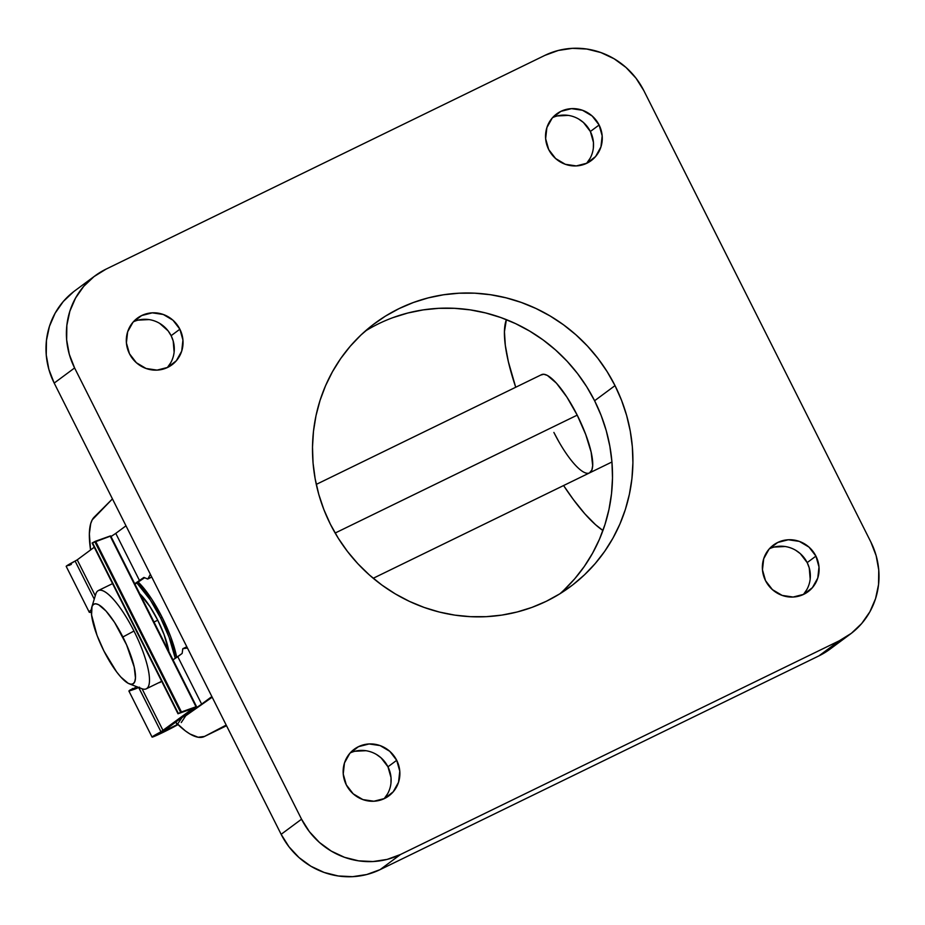 <?xml version="1.0" encoding="UTF-8"?>
<svg xmlns="http://www.w3.org/2000/svg" width="925" height="925" viewBox="0 0 925 925"><rect width="100%" height="100%" fill="white"/><g stroke="black" fill="none" stroke-linecap="round" stroke-linejoin="round"><path stroke-width="1.39" d="M162.129 617.322A54.668 14.291 64 0 1 176.698 657.409L170.639 636.643L162.129 617.322L151.85 599.308L138.183 582.079A54.668 14.291 64 0 1 162.129 617.322L160.649 618.039L162.129 617.322M541.009 375.007L543.761 374.255L547.346 375.411L556.445 383.181L566.933 397.137L577.212 415.14A54.668 14.291 64 0 1 589.479 472.929A54.668 14.291 64 0 1 553.878 432.426L558.897 441.78M602.938 530.499A123.002 32.144 64 0 1 563.591 485.544L573.465 499.685L584.843 513.826L595.515 524.672L602.938 530.499M615.021 385.621A163.991 158.106 -126.5 0 1 570.343 586.693A163.991 158.106 -126.5 0 1 330.398 524.255L323.866 509.571L318.767 494.366L315.159 478.792L313.055 462.974L312.5 447.087L313.483 431.27L316.003 415.683L320.027 400.467L325.531 385.783L332.445 371.769L340.701 358.542L350.24 346.251L360.958 335.012L372.752 324.929L385.505 316.084L399.103 308.592L413.406 302.498L428.275 297.873L443.584 294.774L459.158 293.202L474.872 293.19L490.574 294.74L506.091 297.838L521.284 302.44L536.014 308.511L550.144 315.992L563.522 324.814L576.021 334.896L587.525 346.123L597.92 358.403L607.112 371.607L615.021 385.621L621.542 400.294L626.641 415.498L630.26 431.085L632.353 446.902L632.908 462.789L631.925 478.607L629.405 494.193L625.381 509.409L619.889 524.093L612.974 538.107L604.707 551.323L595.168 563.614L584.45 574.864L572.656 584.947L559.903 593.781L546.305 601.285L532.002 607.378L517.133 611.992L501.836 615.102L486.249 616.674L470.536 616.674L454.846 615.137L439.317 612.038L424.124 607.436L409.393 601.366L395.264 593.873L381.898 585.062L369.399 574.98L357.882 563.753L347.488 551.473L338.296 538.269L330.398 524.255A163.991 158.106 -126.5 0 1 375.064 323.172A163.991 158.106 -126.5 0 1 615.021 385.621L594.602 400.745L615.021 385.621M559.833 593.838A163.991 158.106 53.5 0 0 594.602 400.745L601.134 415.429L606.233 430.634L609.841 446.208L611.945 462.026L612.5 477.913L611.518 493.73L608.997 509.317L604.973 524.533L599.469 539.217L592.555 553.231L584.299 566.458L574.76 578.749L564.042 589.988M599.111 125.002A29.045 27.993 -126.5 0 1 591.191 160.615A29.045 27.993 -126.5 0 1 548.71 149.561A29.045 27.993 -126.5 0 1 556.619 113.948A29.045 27.993 -126.5 0 1 599.111 125.002L590.358 131.489L599.111 125.002L602.175 135.859L600.938 146.925L595.596 156.522L586.936 163.193L576.298 165.922L565.302 164.292L555.613 158.533L548.71 149.561L545.634 138.704L546.872 127.638L552.225 118.03L560.874 111.37L571.511 108.641L582.507 110.272L592.197 116.018L599.111 125.002M586.496 163.413A29.045 27.993 53.5 0 0 590.358 131.489A29.045 27.993 53.5 0 0 552.572 117.637M179.878 329.208A29.045 27.993 -126.5 0 1 171.969 364.808A29.045 27.993 -126.5 0 1 129.477 353.755A29.045 27.993 -126.5 0 1 137.386 318.142A29.045 27.993 -126.5 0 1 179.878 329.208L171.125 335.683L179.878 329.208L182.942 340.053L181.716 351.118L176.363 360.727L167.714 367.398L157.077 370.116L146.069 368.485L136.38 362.739L129.477 353.755L126.401 342.897L127.638 331.832L132.992 322.235L141.641 315.564L152.278 312.835L163.274 314.477L172.975 320.223L179.878 329.208M167.263 367.607A29.045 27.993 53.5 0 0 171.125 335.683A29.045 27.993 53.5 0 0 133.339 321.831M815.931 556.122A29.045 27.993 -126.5 0 1 808.022 591.734A29.045 27.993 -126.5 0 1 765.53 580.669A29.045 27.993 -126.5 0 1 773.439 545.068A29.045 27.993 -126.5 0 1 815.931 556.122L807.19 562.608L815.931 556.122L819.007 566.979L817.769 578.044L812.416 587.641L803.767 594.312L793.13 597.041L782.134 595.399L772.444 589.653L765.53 580.669L762.466 569.823L763.703 558.746L769.045 549.149L777.705 542.478L788.331 539.761L799.339 541.391L809.028 547.137L815.931 556.122M803.316 594.521A29.045 27.993 53.5 0 0 807.19 562.608A29.045 27.993 53.5 0 0 769.403 548.756M396.709 760.315A29.045 27.993 -126.5 0 1 388.801 795.928A29.045 27.993 -126.5 0 1 346.308 784.862A29.045 27.993 -126.5 0 1 354.217 749.262A29.045 27.993 -126.5 0 1 396.709 760.315L387.957 766.802L396.709 760.315L399.773 771.173L398.536 782.238L393.194 791.835L384.534 798.506L373.908 801.235L362.901 799.593L353.211 793.847L346.308 784.862L343.233 774.017L344.47 762.952L349.823 753.343L358.472 746.683L369.11 743.954L380.106 745.585L389.795 751.331L396.709 760.315M384.095 798.726A29.045 27.993 53.5 0 0 387.957 766.802A29.045 27.993 53.5 0 0 350.17 752.95M73.607 291.722L63.293 301.492L55.13 313.182L49.441 326.34L46.447 340.458L46.25 354.992L48.863 369.376L54.193 383.077L281.142 834.315L288.982 846.791L299.018 857.567L310.881 866.228L324.108 872.437L338.18 875.963L352.575 876.669L366.728 874.53L380.106 869.627L818.903 655.894L830.014 649.142M392.998 317.622L407.867 313.008L423.164 309.898L438.751 308.326L454.464 308.326L470.154 309.863L485.683 312.962L500.876 317.564L515.607 323.634L529.736 331.127L543.102 339.938L555.601 350.02L567.118 361.247L577.512 373.527L586.704 386.731L594.602 400.745A163.991 158.106 53.5 0 0 365.167 331.162M850.329 634.087L829.922 649.211A75.168 72.462 53.5 0 1 818.903 655.894L839.31 640.771A75.168 72.462 -126.5 0 0 850.329 634.087A75.168 72.462 -126.5 0 0 870.807 541.923L643.858 90.685L636.018 78.209L625.982 67.433L614.119 58.772L600.892 52.563L586.82 49.037L572.425 48.331L558.272 50.47L544.894 55.373L106.098 269.106L94.015 276.598L83.701 286.368L75.549 298.058L69.861 311.216L66.854 325.334L66.658 339.868L69.282 354.252L74.601 367.953L301.55 819.192L281.142 834.315L54.193 383.077L74.601 367.953L301.55 819.192L309.389 831.668L319.426 842.444L331.289 851.104L344.516 857.313L358.599 860.84L372.983 861.545L387.147 859.406L400.513 854.492L839.31 640.771L818.903 655.894L380.106 869.627L400.513 854.492L839.31 640.771L851.393 633.278L861.707 623.508L869.87 611.818L875.559 598.66L878.553 584.542L878.75 570.008L876.137 555.624L870.807 541.923L643.858 90.685A75.168 72.462 -126.5 0 0 544.894 55.373L106.098 269.106A75.168 72.462 -126.5 0 0 95.078 275.789L74.671 290.912A75.168 72.462 53.5 0 0 54.193 383.077L74.601 367.953A75.168 72.462 -126.5 0 1 95.078 275.789M506.391 319.645L504.437 331.717L505.316 345.337L508.392 361.814L515.722 387.251A123.002 32.144 64 0 1 506.391 319.645M316.269 484.399L541.611 374.637A54.668 14.291 64 0 1 577.212 415.14L585.71 434.472L591.144 452.175L592.682 465.553L591.884 469.946L589.433 472.953M175.207 721.858L185.382 730.912L190.018 734.022L198.147 737.248L204.552 736.427L226.209 725.073L204.552 736.427L226.532 725.72L204.552 736.427A123.002 32.144 64 0 1 204.333 736.543A123.002 32.144 64 0 1 175.577 722.228M90.581 549.947A123.002 32.144 64 0 1 94.234 517.087L112.445 498.899L92.211 519.873L90.708 523.619L89.355 533.887L90.581 549.947M586.843 163.008L590 158.487M593.353 147.954L593.434 142.346L590.358 131.489L583.455 122.505L578.865 119.163M568.32 115.394L557.289 115.949M167.61 367.202L170.767 362.692M174.12 352.147L173.195 340.978L171.125 335.683L168.107 330.861L159.643 323.357M149.087 319.587L138.056 320.142M803.675 594.128L806.82 589.607M810.184 579.073L809.248 567.892L807.19 562.608L800.287 553.624L795.697 550.271M785.152 546.513L774.121 547.068M384.442 798.321L387.598 793.8M390.951 783.267L391.032 777.647L387.957 766.802L381.054 757.818L376.475 754.476M365.918 750.707L354.888 751.262M301.55 819.192L281.142 834.315A75.168 72.462 53.5 0 0 380.106 869.627L400.513 854.492A75.168 72.462 -126.5 0 1 301.55 819.192M112.549 583.629L98.362 590.532A54.668 14.291 64 0 1 133.963 631.035A54.668 14.291 -116 0 0 95.784 594.07L91.864 606.95A44.412 11.609 64 0 1 122.886 636.99L133.963 631.035A54.668 14.291 64 0 1 146.243 688.824L161.644 681.32M129.303 683.829L141.872 688.686A54.668 14.291 -116 0 0 133.963 631.035L122.886 636.99A44.412 11.609 64 0 1 129.303 683.829A44.412 11.609 64 0 1 103.935 651.038L116.608 671.874L120.805 677.007L128.205 683.321L131.107 684.257L133.339 683.644L134.807 681.517L135.455 677.944L134.206 667.075L126.586 644.864L114.538 622.352L106.017 611.02L98.617 604.707L95.703 603.771L93.471 604.372L92.003 606.511L91.563 614.963L97.021 635.336L103.935 651.038A44.412 11.609 64 0 1 91.864 606.95M153.989 622.028L157.736 620.201A41.001 10.718 -116 0 0 139.779 593.781L150.023 606.696L157.736 620.201L164.107 634.7L168.893 651.663A41.001 10.718 -116 0 0 157.736 620.201L153.989 622.028M335.151 533.043L577.212 415.14L335.151 533.043M136.865 582.947A54.668 14.291 64 0 1 160.649 618.039A54.668 14.291 64 0 1 175.253 658.357L169.148 637.371L160.649 618.039L150.37 600.036L136.865 582.947M160.418 682.257A54.668 14.291 64 0 1 159.077 682.627L161.771 681.17M95.275 595.735L77.226 559.845L94.246 547.23L77.226 559.845L95.275 595.735M139.455 687.159L135.015 689.056L138.692 687.495L160.973 731.791L152.128 737.109L177.993 724.599A16.396 0.775 -26.7 0 1 161.91 732.935A16.396 0.775 -26.7 0 1 152.058 737.075A16.396 0.775 -26.7 0 1 160.973 731.791L192.886 708.481L177.993 713.753L192.886 708.481L163.089 730.588L142.057 688.755L163.089 730.588L160.973 731.791L138.738 687.472M66.265 566.366L75.098 561.059L94.246 599.122L75.098 561.059L77.226 559.845L75.098 561.059A16.396 0.775 153.3 0 0 66.184 566.343L89.343 612.385M89.829 611.136L91.448 609.54L89.829 611.136M91.598 612.535L89.297 612.211M128.968 691.079L135.015 689.056L128.968 691.079L132.807 688.431M133.813 689.032L138.334 687.321L133.027 689.194L135.189 687.587M133.003 688.986L133.743 688.443M177.091 724.657L156.024 735.086L166.558 728.923L156.73 734.936L176.12 725.293L177.091 724.657L176.166 722.818L177.091 724.657M166.558 728.923L196.539 706.631L166.558 728.923M181.265 722.541L185.752 715.753L212.183 697.207L185.752 715.753L181.265 722.541M182.133 717.372L177.311 724.483L182.133 717.372M134.958 584.195L144.647 577.72L134.958 584.195M182.907 648.668L186.468 646.933A3.411 0.89 -116 0 1 186.538 646.91L182.988 648.645A3.411 0.89 64 0 0 182.907 648.668A3.411 0.89 64 0 0 182.722 649.026L182.19 653.189A3.411 0.89 64 0 1 182.04 653.524L173.01 659.849L177.785 656.681L201.65 704.122L211.86 696.56L201.65 704.122L177.785 656.681L182.04 653.524A3.411 0.89 -116 0 0 182.19 653.189L182.815 648.76L186.364 647.026M151.295 577.281L147.734 579.015L144.127 577.489A3.411 0.89 -116 0 0 143.791 577.489L139.525 580.599L115.775 533.378L125.985 525.816L115.775 533.378L139.525 580.599L134.738 583.744L143.791 577.489A3.411 0.89 64 0 1 143.826 577.466A3.411 0.89 64 0 1 144.127 577.489L147.48 578.981A3.411 0.89 64 0 0 147.78 578.992L151.342 577.269A3.411 0.89 -116 0 0 151.457 577.142L147.907 578.877A3.411 0.89 64 0 1 147.78 578.992M182.988 648.645L187.463 648.055L182.988 648.645M150.382 574.321L147.907 578.877L150.382 574.321M201.65 704.122L182.19 717.488L201.65 704.122M111 536.546L115.775 533.378L111 536.546M196.539 706.631L110.676 535.899L196.008 706.758L181.439 711.961L95.564 541.217L110.133 536.014L196.008 706.758L181.439 711.961L95.564 541.217L94.766 541.599L180.641 712.343L181.439 711.961L178.375 713.522L92.5 542.79L94.766 541.599L180.641 712.343L178.375 713.522L92.118 543.01L178.028 713.718M177.993 713.753L92.118 543.01L110.457 536.118M68.843 565.487L71.341 564.389M130.448 689.784L129.142 690.686M226.532 725.732L204.344 736.531M373.214 578.275L611.934 461.991M152.058 737.075L128.899 691.033"/></g></svg>
